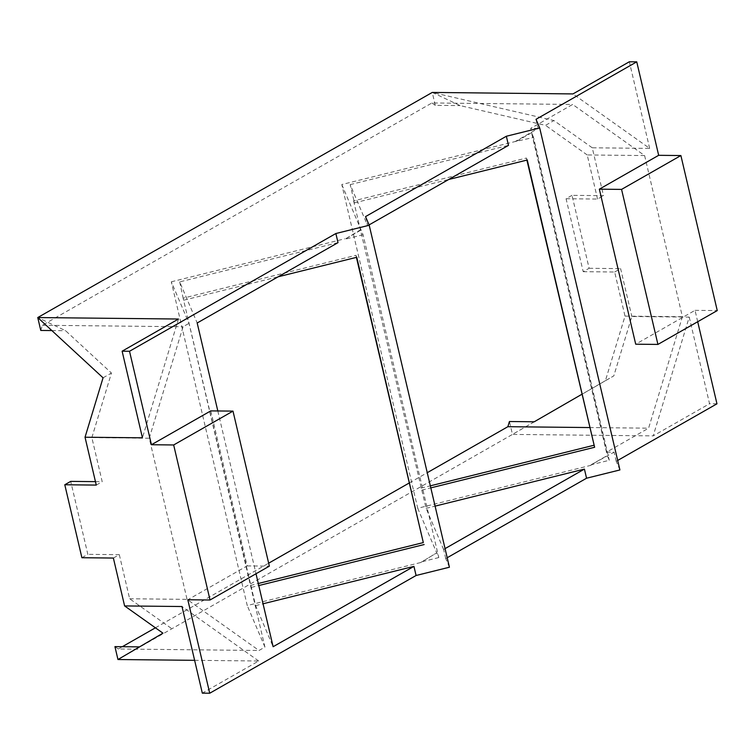 <?xml version="1.0" encoding="UTF-8"?>
<svg xmlns="http://www.w3.org/2000/svg" width="755" height="755" viewBox="0 0 755 755"><rect width="100%" height="100%" fill="white"/><g stroke="black" fill="none" stroke-linecap="round" stroke-linejoin="round"><path stroke-width="0.57" stroke-dasharray="3.77 2.83" d="M96.263 485.087L102.199 481.709L91.855 437.607L149.254 438.211L187.051 599.366L259.003 650.48L264.939 647.092L189.005 323.357L171.31 281.804L247.244 605.538L420.648 562.541L436.786 552.82L420.648 562.541M264.939 647.092L247.244 605.538M194.63 660.323L258.682 661.002L202.321 693.156M258.682 661.002L182.002 606.529M689.23 317.1L709.549 403.736L653.188 435.89L689.23 317.1L631.831 316.496L613.806 375.896L512.466 434.418L653.188 435.89M572.007 195.337L566.08 198.725L583.19 271.677L589.117 268.289L572.007 195.337L603.49 195.668L592.26 147.791L649.659 148.395L572.979 93.922M649.659 148.395L629.34 61.768M178.473 319.025L142.44 437.815M149.254 438.211L183.069 326.745L189.005 323.357M606.68 452.094L530.746 128.359L572.658 104.445L644.61 155.558L682.407 316.713L648.592 428.179L606.68 452.094L614.079 452.169L591.023 464.816L609.285 460.286L607.265 455.548L591.023 464.816M81.899 557.719L87.835 554.33L70.715 481.379M113.373 558.049L119.309 554.661L87.835 554.33M162.948 633.162L117.959 659.521L512.466 434.418L509.436 421.516M119.309 554.661L129.652 598.762L171.338 628.377M449.423 567.222L445.743 558.568L447.196 557.737M619.912 469.95L616.222 461.296L617.684 460.456M716.957 403.812L709.549 403.736M365.533 216.6L367.666 225.717L369.072 224.914M616.222 461.296L614.079 452.169M536.012 119.318L538.155 128.435L515.203 141.534L533.568 137.467L609.285 460.286M697.705 321.734L695.034 310.343L635.71 344.195M210.768 410.89L247.13 565.91L187.806 599.763M217.817 410.956L256.011 573.762M445.743 558.568L443.6 549.451L445.063 548.621M527.254 160.013L526.414 158.05L353.623 200.896L354.454 202.859L350.178 184.616L367.666 225.717M353.623 200.896L426.103 508.351L443.6 549.451M354.454 202.859L448.678 179.492M350.178 184.616L508.492 145.366M426.103 508.351L435.097 506.124M421.828 490.108L430.812 487.881M591.137 465.269L417.723 508.266L341.798 184.531L515.203 141.534M526.896 160.098L526.414 158.05M420.997 488.155L430.341 485.833M533.568 137.467L531.548 132.729L607.265 455.548M531.548 132.729L515.306 141.987M114.93 646.629L118.28 648.998L259.003 650.48M118.28 648.998L122.301 646.705M155.417 627.811L268.657 563.192M409.323 482.936L427.255 472.696M589.627 427.557L648.592 428.179M417.723 508.266L436.89 553.283M356.417 257.38L355.935 255.332L183.135 298.178L255.624 605.623L273.121 646.724M255.624 605.623L263.051 603.783M341.798 184.531L363.079 234.739L438.797 557.567L436.786 552.82M438.797 557.567L420.544 562.088M360.956 229.548L344.827 239.269L361.069 230.001M538.155 128.435L530.746 128.359M40.779 330.445L42.346 325.263L431.935 102.963L572.658 104.445M42.346 325.263L183.069 326.745M171.31 281.804L344.724 238.816M338.004 242.638L179.69 281.898L197.187 322.989M363.079 234.739L344.827 239.269M250.509 585.427L258.295 583.502M179.69 281.898L183.135 298.178M183.975 300.131L278.199 276.774M356.766 257.285L355.935 255.332M251.349 587.39L258.767 585.55M91.855 437.607L111.447 373.036L65.581 330.709L37.75 317.553M103.058 377.821L111.447 373.036M129.652 598.762L187.051 599.366M95.451 481.633L102.199 481.709M534.247 421.781L512.466 434.418M583.19 271.677L614.664 272.008L625.008 316.109L605.416 380.68L613.806 375.896M605.416 380.68L581.831 394.308M614.664 272.008L620.601 268.62L631.831 316.496M589.117 268.289L620.601 268.62M566.08 198.725L597.554 199.056L603.49 195.668M644.61 155.558L587.211 154.954L597.554 199.056M625.008 316.109L682.407 316.713M695.034 310.343L717.25 310.579M247.13 565.91L269.356 566.146M592.26 147.791L553.915 120.555L432.256 92.44L460.088 105.596L545.525 125.339L553.915 120.555M587.211 154.954L545.525 125.339M431.935 102.963L435.276 105.341L460.088 105.596M435.276 105.341L432.256 92.44M51.85 330.558L65.581 330.709"/><path stroke-width="1.13" d="M217.817 410.956L197.187 322.989L338.004 242.638L335.871 233.522L129.52 351.264L151.444 444.733L210.768 410.89L232.993 411.116L269.356 566.146L210.032 599.998L187.806 599.763L209.73 693.232L202.321 693.156L182.002 606.529L124.603 605.925L162.948 633.162L117.959 659.521L194.63 660.323M658.671 155.313L680.887 155.549L717.25 310.579L657.926 344.422L635.71 344.195L599.347 189.165L658.671 155.313L636.748 61.844L629.34 61.768L572.979 93.922L432.256 92.44L37.75 317.553L178.473 319.025L122.121 351.188L142.44 437.815L85.032 437.22L103.058 377.821L37.75 317.553L40.779 330.445L51.85 330.558M85.032 437.22L96.263 485.087L64.788 484.757L81.899 557.719L113.373 558.049L124.603 605.925M129.52 351.264L122.121 351.188M210.032 599.998L173.669 444.969L151.444 444.733M64.788 484.757L70.715 481.379L95.451 481.633M209.73 693.232L416.08 575.499L449.423 567.222L369.214 225.254L365.533 216.6L506.35 136.249L508.492 145.366L369.072 224.914M447.196 557.737L586.559 478.217L619.912 469.95L539.702 127.972L536.012 119.318L636.748 61.844M617.684 460.456L716.957 403.812L697.705 321.734M416.08 575.499L413.938 566.373L273.121 646.724L256.011 573.762M445.063 548.621L584.417 469.1L586.559 478.217M448.678 179.492L527.254 160.013L594.629 447.271L526.896 160.098M506.35 136.249L539.702 127.972M435.097 506.124L584.417 469.1M430.812 487.881L594.629 447.271M430.341 485.833L593.789 445.308M122.301 646.705L155.417 627.811M268.657 563.192L409.323 482.936M427.255 472.696L507.87 426.698L589.627 427.557M263.051 603.783L413.938 566.373M258.295 583.502L423.31 542.59L356.417 257.38M278.199 276.774L356.766 257.285L423.31 542.59M335.871 233.522L369.214 225.254M258.767 585.55L424.15 544.544M117.959 659.521L114.93 646.629L139.524 646.884M507.87 426.698L509.436 421.516L534.247 421.781L581.831 394.308M232.993 411.116L173.669 444.969M680.887 155.549L621.563 189.401L599.347 189.165M621.563 189.401L657.926 344.422"/></g></svg>
